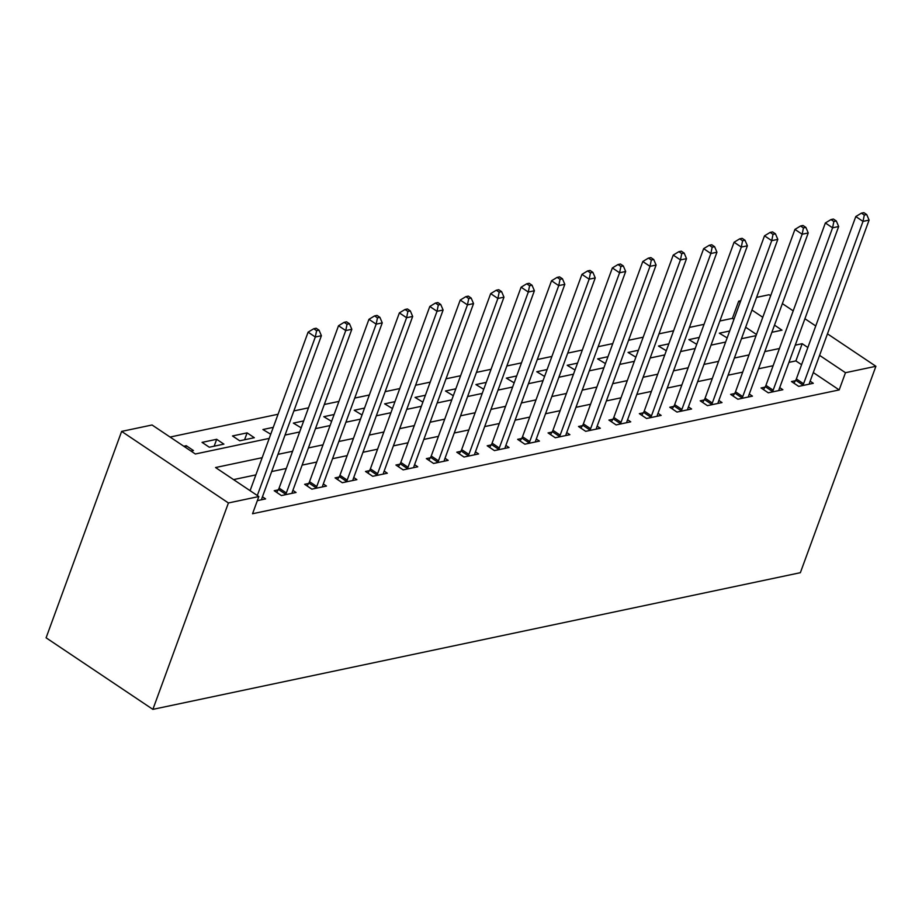 <?xml version="1.0" encoding="UTF-8"?>
<svg xmlns="http://www.w3.org/2000/svg" width="922" height="922" viewBox="0 0 922 922"><rect width="100%" height="100%" fill="white"/><g stroke="black" fill="none" stroke-linecap="round" stroke-linejoin="round"><path stroke-width="1.38" d="M733.924 319.381L732.402 318.355L738.695 301.16L740.758 300.722M756.582 297.38L769.121 294.729L770.654 295.755M269.224 438.399L195.349 453.993L152.061 424.984L121.635 431.404L46.1 637.805L152.879 709.364L800.365 572.689L875.9 366.288L845.474 372.707L819.589 355.362M732.402 318.355L719.863 321.006M704.039 324.337L689.426 327.425M673.613 330.768L659 333.845M643.187 337.187L628.573 340.276M612.75 343.606L598.148 346.695M582.324 350.037L567.722 353.114M551.898 356.457L537.296 359.534M521.472 362.876L506.87 365.965M491.046 369.296L476.444 372.384M460.62 375.727L446.018 378.804M430.194 382.146L415.58 385.235M399.768 388.565L385.154 391.654M369.342 394.996L354.728 398.074M338.904 401.416L324.302 404.493M308.478 407.835L293.876 410.924M278.052 414.255L170.074 437.051M756.478 334.49L745.656 327.241M190.992 451.077L193.459 450.558L186.244 445.718L183.778 446.236M209.282 447.216L223.896 444.127L216.682 439.298L202.068 442.376L209.282 447.216M239.708 440.785L254.322 437.708L247.108 432.867L232.494 435.956L239.708 440.785M273.269 427.347L262.92 429.537L270.745 434.239M303.695 420.928L293.357 423.106L301.171 427.82M334.121 414.508L323.783 416.686L331.597 421.4M364.547 408.077L354.209 410.267L362.023 414.969M394.973 401.658L384.635 403.848L392.449 408.55M425.399 395.238L415.061 397.417L422.875 402.13M455.825 388.819L445.487 390.997L453.301 395.699M486.251 382.388L475.913 384.578L483.739 389.28M516.677 375.969L506.339 378.147L514.165 382.861M547.115 369.549L536.765 371.727L544.591 376.441M577.541 363.13L567.203 365.308L575.017 370.01M607.967 356.699L597.629 358.889L605.443 363.591M638.393 350.279L628.055 352.458L635.869 357.171M668.819 343.86L658.481 346.038L666.295 350.752M699.245 337.429L688.907 339.619L696.721 344.321M729.671 331.01L719.333 333.188L727.147 337.901M262.159 457.692L215.552 467.535L258.84 496.543L252.547 513.738L839.181 389.914L813.296 372.569M801.575 364.709L795.893 360.905L788.955 362.369M773.132 365.711L758.518 368.788M742.706 372.131L728.092 375.208M712.28 378.55L697.666 381.639M681.842 384.97L667.24 388.058M651.416 391.401L636.814 394.478M620.99 397.82L606.388 400.909M590.564 404.239L575.962 407.328M560.138 410.67L545.536 413.748M529.712 417.09L515.11 420.167M499.286 423.509L484.684 426.598M468.86 429.929L454.246 433.017M438.434 436.36L423.82 439.437M408.008 442.779L393.394 445.868M377.571 449.198L362.968 452.287M347.145 455.629L332.542 458.707M316.719 462.049L302.116 465.126M286.293 468.468L271.69 471.557M255.867 474.888L233.554 479.601M257.33 500.646L265.605 498.906L262.459 496.785M278.179 489.893L274.214 490.723L281.429 495.563L296.043 492.486L292.885 490.366M308.605 483.474L304.64 484.304L311.855 489.144L326.469 486.055L323.311 483.946M339.031 477.043L335.078 477.884L342.293 482.713L356.895 479.636L353.737 477.515M369.457 470.623L365.504 471.465L372.719 476.294L387.321 473.217L384.163 471.096M399.883 464.204L395.93 465.034L403.145 469.874L417.747 466.786L414.589 464.676M430.309 457.785L426.356 458.614L433.571 463.455L448.173 460.366L445.015 458.257M460.735 451.354L456.782 452.195L463.997 457.024L478.599 453.947L475.441 451.826M491.172 444.934L487.208 445.775L494.423 450.604L509.025 447.527L505.867 445.407M521.598 438.515L517.634 439.345L524.849 444.185L539.451 441.096L536.293 438.987M552.024 432.084L548.06 432.925L555.275 437.754L569.877 434.677L566.73 432.556M582.45 425.664L578.486 426.506L585.701 431.335L600.314 428.257L597.156 426.137M612.876 419.245L608.912 420.075L616.127 424.915L630.74 421.827L627.582 419.717M643.302 412.826L639.349 413.655L646.564 418.496L661.166 415.407L658.008 413.298M673.728 406.395L669.775 407.236L676.99 412.065L691.592 408.988L688.434 406.867M704.154 399.975L700.201 400.816L707.416 405.645L722.018 402.568L718.86 400.448M734.58 393.556L730.627 394.386L737.842 399.226L752.444 396.137L749.286 394.028M765.018 387.125L761.053 387.966L768.268 392.807L782.87 389.718L779.712 387.597M795.444 380.705L791.479 381.547L798.694 386.376L813.296 383.298L810.138 381.178M839.181 389.914L845.474 372.707M258.84 496.543L228.414 502.963L152.879 709.364M875.9 366.288L827.472 333.833M815.751 325.973L804.918 318.724M793.197 310.864L782.375 303.615M771.875 332.3L781.983 330.168L774.492 325.143M762.771 317.283L751.949 310.034M740.228 302.174L738.695 301.16M285.048 435.057L299.65 431.98M315.474 428.638L330.076 425.549M345.9 422.218L360.502 419.13M376.326 415.787L390.928 412.71M406.752 409.368L421.354 406.291M437.178 402.949L451.78 399.86M467.604 396.529L482.206 393.44M498.03 390.098L512.644 387.021M528.456 383.679L543.07 380.602M558.882 377.259L573.496 374.171M589.319 370.828L603.922 367.751M619.745 364.409L634.348 361.332M650.171 357.99L664.774 354.901M680.597 351.57L695.2 348.481M711.023 345.139L725.626 342.062M741.449 338.72L756.052 335.643M121.635 431.404L228.414 502.963M807.868 347.513L802.186 343.699L795.248 345.162M779.424 348.504L764.822 351.593M748.998 354.935L734.396 358.013M718.572 361.355L703.959 364.432M688.146 367.774L673.533 370.863M657.72 374.194L643.107 377.282M627.283 380.625L612.681 383.702M596.857 387.044L582.255 390.121M566.431 393.464L551.829 396.552M536.005 399.883L521.403 402.972M505.579 406.314L490.977 409.391M475.153 412.733L460.551 415.822M444.727 419.153L430.113 422.241M414.301 425.584L399.687 428.661M383.875 432.003L369.261 435.08M353.437 438.423L338.835 441.511M323.011 444.842L308.409 447.931M292.585 451.273L277.983 454.35M795.893 360.905L802.186 343.699M185.61 447.47L186.244 445.718M244.584 439.759L247.108 432.867M214.158 446.19L216.682 439.298M257.307 495.517L315.312 337.003L321.398 335.712L261.975 498.087A3.976 1.936 123.8 0 0 261.687 499.332L261.652 499.736M250.093 490.677L308.098 332.162L315.312 337.003L316.615 330.687L319.047 330.18L316.154 328.244L313.722 328.751L316.615 330.687M313.722 328.751L308.098 332.162M321.398 335.712L319.047 330.18M285.394 494.722L285.67 494.261A3.976 1.936 123.8 0 0 286.327 492.947L345.738 330.572L351.824 329.292L292.412 491.657A3.976 1.936 123.8 0 0 292.113 492.901L292.078 493.316M276.658 492.36L278.456 489.432A3.976 1.936 123.8 0 0 279.112 488.107L338.524 325.743L345.738 330.572L347.041 324.267L349.473 323.749L346.591 321.824L344.148 322.331L347.041 324.267M344.148 322.331L338.524 325.743M351.824 329.292L349.473 323.749M315.82 488.303L316.108 487.842A3.976 1.936 123.8 0 0 316.753 486.516L376.164 324.152L382.25 322.873L322.838 485.237A3.976 1.936 123.8 0 0 322.539 486.482L322.504 486.897M307.084 485.94L308.893 483.013A3.976 1.936 123.8 0 0 309.538 481.687L368.95 319.312L376.164 324.152L377.467 317.848L379.899 317.329L377.017 315.393L374.574 315.912L377.467 317.848M374.574 315.912L368.95 319.312M382.25 322.873L379.899 317.329M346.246 481.883L346.534 481.422A3.976 1.936 123.8 0 0 347.179 480.097L406.59 317.733L412.676 316.442L353.264 478.818A3.976 1.936 123.8 0 0 352.965 480.062L352.93 480.466M337.51 479.521L339.319 476.582A3.976 1.936 123.8 0 0 339.964 475.268L399.376 312.892L406.59 317.733L407.893 311.417L410.325 310.91L407.443 308.974L405.012 309.492L407.893 311.417M405.012 309.492L399.376 312.892M412.676 316.442L410.325 310.91M376.672 475.464L376.96 475.003A3.976 1.936 123.8 0 0 377.605 473.678L437.016 311.302L443.113 310.023L383.69 472.387A3.976 1.936 123.8 0 0 383.391 473.643L383.356 474.046M367.947 473.101L369.745 470.162A3.976 1.936 123.8 0 0 370.39 468.837L429.802 306.473L437.016 311.302L438.319 304.998L440.751 304.49L437.869 302.554L435.438 303.061L438.319 304.998M435.438 303.061L429.802 306.473M443.113 310.023L440.751 304.49M407.098 469.033L407.386 468.572A3.976 1.936 123.8 0 0 408.031 467.258L467.454 304.882L473.539 303.603L414.116 465.967A3.976 1.936 123.8 0 0 413.817 467.212L413.782 467.627M398.373 466.67L400.171 463.743A3.976 1.936 123.8 0 0 400.816 462.418L460.239 300.053L467.454 304.882L468.745 298.578L471.177 298.06L468.295 296.123L465.864 296.642L468.745 298.578M465.864 296.642L460.239 300.053M473.539 303.603L471.177 298.06M437.524 462.613L437.812 462.153A3.976 1.936 123.8 0 0 438.457 460.827L497.88 298.463L503.965 297.172L444.542 459.548A3.976 1.936 123.8 0 0 444.254 460.793L444.208 461.207M428.799 460.251L430.597 457.312A3.976 1.936 123.8 0 0 431.242 455.998L490.665 293.622L497.88 298.463L499.171 292.159L501.614 291.64L498.721 289.704L496.29 290.223L499.171 292.159M496.29 290.223L490.665 293.622M503.965 297.172L501.614 291.64M467.95 456.194L468.238 455.733A3.976 1.936 123.8 0 0 468.883 454.408L528.306 292.044L534.391 290.753L474.968 453.128A3.976 1.936 123.8 0 0 474.68 454.373L474.646 454.777M459.225 453.831L461.023 450.893A3.976 1.936 123.8 0 0 461.668 449.579L521.091 287.203L528.306 292.044L529.597 285.728L532.04 285.221L529.147 283.285L526.716 283.792L529.597 285.728M526.716 283.792L521.091 287.203M534.391 290.753L532.04 285.221M498.387 449.775L498.664 449.302A3.976 1.936 123.8 0 0 499.309 447.988L558.732 285.613L564.817 284.333L505.394 446.697A3.976 1.936 123.8 0 0 505.106 447.954L505.072 448.357M489.651 447.412L491.449 444.473A3.976 1.936 123.8 0 0 492.094 443.148L551.517 280.784L558.732 285.613L560.034 279.308L562.466 278.79L559.573 276.865L557.142 277.372L560.034 279.308M557.142 277.372L551.517 280.784M564.817 284.333L562.466 278.79M528.813 443.344L529.09 442.883A3.976 1.936 123.8 0 0 529.735 441.557L589.158 279.193L595.243 277.914L535.82 440.278A3.976 1.936 123.8 0 0 535.532 441.523L535.498 441.938M520.077 440.981L521.875 438.054A3.976 1.936 123.8 0 0 522.52 436.728L581.943 274.364L589.158 279.193L590.46 272.889L592.892 272.37L589.999 270.434L587.568 270.953L590.46 272.889M587.568 270.953L581.943 274.364M595.243 277.914L592.892 272.37M559.239 436.924L559.516 436.463A3.976 1.936 123.8 0 0 560.161 435.138L619.584 272.774L625.669 271.483L566.246 433.859A3.976 1.936 123.8 0 0 565.958 435.103L565.924 435.518M550.503 434.562L552.301 431.623A3.976 1.936 123.8 0 0 552.946 430.309L612.369 267.933L619.584 272.774L620.886 266.458L623.318 265.951L620.437 264.015L617.994 264.533L620.886 266.458M617.994 264.533L612.369 267.933M625.669 271.483L623.318 265.951M589.665 430.505L589.953 430.044A3.976 1.936 123.8 0 0 590.599 428.718L650.01 266.343L656.095 265.063L596.684 427.428A3.976 1.936 123.8 0 0 596.384 428.684L596.35 429.087M580.929 428.142L582.739 425.203A3.976 1.936 123.8 0 0 583.384 423.878L642.795 261.514L650.01 266.343L651.312 260.039L653.744 259.531L650.863 257.595L648.42 258.102L651.312 260.039M648.42 258.102L642.795 261.514M656.095 265.063L653.744 259.531M620.091 424.074L620.379 423.613A3.976 1.936 123.8 0 0 621.025 422.299L680.436 259.923L686.521 258.644L627.11 421.008A3.976 1.936 123.8 0 0 626.81 422.253L626.776 422.668M611.355 421.711L613.165 418.784A3.976 1.936 123.8 0 0 613.81 417.459L673.221 255.094L680.436 259.923L681.738 253.619L684.17 253.101L681.289 251.164L678.857 251.683L681.738 253.619M678.857 251.683L673.221 255.094M686.521 258.644L684.17 253.101M650.517 417.654L650.805 417.193A3.976 1.936 123.8 0 0 651.451 415.868L710.862 253.504L716.947 252.213L657.536 414.589A3.976 1.936 123.8 0 0 657.236 415.834L657.202 416.248M641.781 415.292L643.591 412.353A3.976 1.936 123.8 0 0 644.236 411.039L703.647 248.663L710.862 253.504L712.164 247.2L714.596 246.681L711.715 244.745L709.283 245.264L712.164 247.2M709.283 245.264L703.647 248.663M716.947 252.213L714.596 246.681M680.943 411.235L681.231 410.774A3.976 1.936 123.8 0 0 681.877 409.449L741.3 247.084L747.385 245.794L687.962 408.169A3.976 1.936 123.8 0 0 687.662 409.414L687.628 409.817M672.219 408.872L674.017 405.934A3.976 1.936 123.8 0 0 674.662 404.62L734.085 242.244L741.3 247.084L742.59 240.769L745.022 240.262L742.141 238.325L739.709 238.833L742.59 240.769M739.709 238.833L734.085 242.244M747.385 245.794L745.022 240.262M711.369 404.816L711.657 404.343A3.976 1.936 123.8 0 0 712.303 403.029L771.726 240.654L777.811 239.374L718.388 401.738A3.976 1.936 123.8 0 0 718.088 402.995L718.054 403.398M702.645 402.453L704.443 399.514A3.976 1.936 123.8 0 0 705.088 398.189L764.511 235.825L771.726 240.654L773.016 234.349L775.448 233.831L772.567 231.906L770.135 232.413L773.016 234.349M770.135 232.413L764.511 235.825M777.811 239.374L775.448 233.831M741.795 398.385L742.083 397.924A3.976 1.936 123.8 0 0 742.729 396.61L802.152 234.234L808.237 232.955L748.814 395.319A3.976 1.936 123.8 0 0 748.526 396.564L748.491 396.979M733.071 396.022L734.869 393.095A3.976 1.936 123.8 0 0 735.514 391.769L794.937 229.405L802.152 234.234L803.442 227.93L805.886 227.411L802.993 225.475L800.561 225.994L803.442 227.93M800.561 225.994L794.937 229.405M808.237 232.955L805.886 227.411M772.233 391.965L772.509 391.504A3.976 1.936 123.8 0 0 773.155 390.179L832.578 227.815L838.663 226.524L779.24 388.9A3.976 1.936 123.8 0 0 778.952 390.144L778.917 390.559M763.497 389.603L765.295 386.664A3.976 1.936 123.8 0 0 765.94 385.35L825.363 222.974L832.578 227.815L833.868 221.499L836.312 220.992L833.419 219.056L830.987 219.574L833.868 221.499M830.987 219.574L825.363 222.974M838.663 226.524L836.312 220.992M802.659 385.546L802.935 385.085A3.976 1.936 123.8 0 0 803.581 383.759L863.004 221.395L869.089 220.104L809.666 382.48A3.976 1.936 123.8 0 0 809.378 383.725L809.343 384.128M793.923 383.183L795.721 380.244A3.976 1.936 123.8 0 0 796.366 378.919L855.789 216.555L863.004 221.395L864.306 215.08L866.738 214.572L863.845 212.636L861.413 213.143L864.306 215.08M861.413 213.143L855.789 216.555M869.089 220.104L866.738 214.572M285.67 494.261L278.456 489.432M286.327 492.947L279.112 488.107M316.108 487.842L308.893 483.013M316.753 486.516L309.538 481.687M346.534 481.422L339.319 476.582M347.179 480.097L339.964 475.268M376.96 475.003L369.745 470.162M377.605 473.678L370.39 468.837M407.386 468.572L400.171 463.743M408.031 467.258L400.816 462.418M437.812 462.153L430.597 457.312M438.457 460.827L431.242 455.998M468.238 455.733L461.023 450.893M468.883 454.408L461.668 449.579M498.664 449.302L491.449 444.473M499.309 447.988L492.094 443.148M529.09 442.883L521.875 438.054M529.735 441.557L522.52 436.728M559.516 436.463L552.301 431.623M560.161 435.138L552.946 430.309M589.953 430.044L582.739 425.203M590.599 428.718L583.384 423.878M620.379 423.613L613.165 418.784M621.025 422.299L613.81 417.459M650.805 417.193L643.591 412.353M651.451 415.868L644.236 411.039M681.231 410.774L674.017 405.934M681.877 409.449L674.662 404.62M711.657 404.343L704.443 399.514M712.303 403.029L705.088 398.189M742.083 397.924L734.869 393.095M742.729 396.61L735.514 391.769M772.509 391.504L765.295 386.664M773.155 390.179L765.94 385.35M802.935 385.085L795.721 380.244M803.581 383.759L796.366 378.919"/></g></svg>
